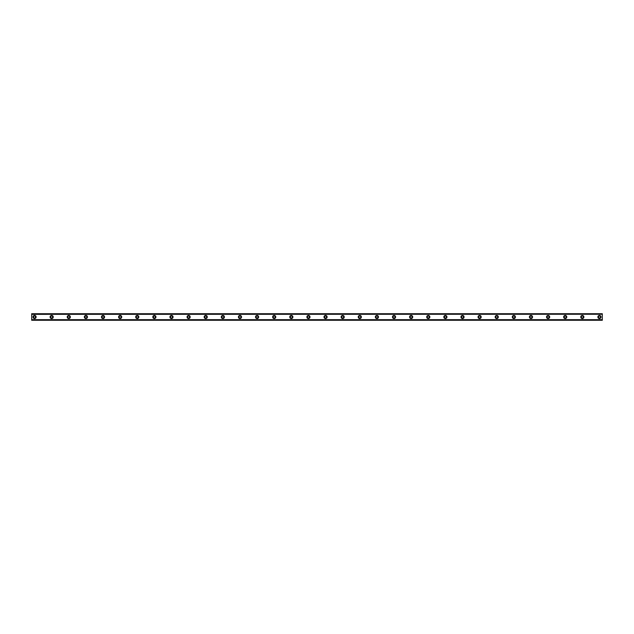 <?xml version="1.0" encoding="UTF-8"?>
<svg xmlns="http://www.w3.org/2000/svg" width="634" height="634" viewBox="0 0 634 634"><rect width="100%" height="100%" fill="white"/><g stroke="black" fill="none" stroke-linecap="round" stroke-linejoin="round"><path stroke-width="0.95" d="M34.553 317.999A0.999 0.999 0 0 1 33.554 317A0.999 0.999 0 0 1 34.553 316.001A0.999 0.999 0 0 1 35.552 317A0.999 0.999 0 0 1 34.553 317.999M599.447 317.999A0.999 0.999 0 0 1 598.448 317A0.999 0.999 0 0 1 599.447 316.001A0.999 0.999 0 0 1 600.446 317A0.999 0.999 0 0 1 599.447 317.999M582.329 317.999A0.999 0.999 0 0 1 581.33 317A0.999 0.999 0 0 1 582.329 316.001A0.999 0.999 0 0 1 583.328 317A0.999 0.999 0 0 1 582.329 317.999M565.211 317.999A0.999 0.999 0 0 1 564.212 317A0.999 0.999 0 0 1 565.211 316.001A0.999 0.999 0 0 1 566.21 317A0.999 0.999 0 0 1 565.211 317.999M548.093 317.999A0.999 0.999 0 0 1 547.094 317A0.999 0.999 0 0 1 548.093 316.001A0.999 0.999 0 0 1 549.092 317A0.999 0.999 0 0 1 548.093 317.999M530.975 317.999A0.999 0.999 0 0 1 529.976 317A0.999 0.999 0 0 1 530.975 316.001A0.999 0.999 0 0 1 531.974 317A0.999 0.999 0 0 1 530.975 317.999M513.857 317.999A0.999 0.999 0 0 1 512.858 317A0.999 0.999 0 0 1 513.857 316.001A0.999 0.999 0 0 1 514.856 317A0.999 0.999 0 0 1 513.857 317.999M496.739 317.999A0.999 0.999 0 0 1 495.74 317A0.999 0.999 0 0 1 496.739 316.001A0.999 0.999 0 0 1 497.738 317A0.999 0.999 0 0 1 496.739 317.999M479.621 317.999A0.999 0.999 0 0 1 478.622 317A0.999 0.999 0 0 1 479.621 316.001A0.999 0.999 0 0 1 480.62 317A0.999 0.999 0 0 1 479.621 317.999M462.503 317.999A0.999 0.999 0 0 1 461.504 317A0.999 0.999 0 0 1 462.503 316.001A0.999 0.999 0 0 1 463.502 317A0.999 0.999 0 0 1 462.503 317.999M445.385 317.999A0.999 0.999 0 0 1 444.386 317A0.999 0.999 0 0 1 445.385 316.001A0.999 0.999 0 0 1 446.384 317A0.999 0.999 0 0 1 445.385 317.999M428.267 317.999A0.999 0.999 0 0 1 427.268 317A0.999 0.999 0 0 1 428.267 316.001A0.999 0.999 0 0 1 429.266 317A0.999 0.999 0 0 1 428.267 317.999M411.149 317.999A0.999 0.999 0 0 1 410.15 317A0.999 0.999 0 0 1 411.149 316.001A0.999 0.999 0 0 1 412.148 317A0.999 0.999 0 0 1 411.149 317.999M394.031 317.999A0.999 0.999 0 0 1 393.032 317A0.999 0.999 0 0 1 394.031 316.001A0.999 0.999 0 0 1 395.03 317A0.999 0.999 0 0 1 394.031 317.999M376.913 317.999A0.999 0.999 0 0 1 375.914 317A0.999 0.999 0 0 1 376.913 316.001A0.999 0.999 0 0 1 377.912 317A0.999 0.999 0 0 1 376.913 317.999M359.795 317.999A0.999 0.999 0 0 1 358.796 317A0.999 0.999 0 0 1 359.795 316.001A0.999 0.999 0 0 1 360.794 317A0.999 0.999 0 0 1 359.795 317.999M342.677 317.999A0.999 0.999 0 0 1 341.678 317A0.999 0.999 0 0 1 342.677 316.001A0.999 0.999 0 0 1 343.676 317A0.999 0.999 0 0 1 342.677 317.999M325.559 317.999A0.999 0.999 0 0 1 324.56 317A0.999 0.999 0 0 1 325.559 316.001A0.999 0.999 0 0 1 326.558 317A0.999 0.999 0 0 1 325.559 317.999M308.441 317.999A0.999 0.999 0 0 1 307.442 317A0.999 0.999 0 0 1 308.441 316.001A0.999 0.999 0 0 1 309.44 317A0.999 0.999 0 0 1 308.441 317.999M291.323 317.999A0.999 0.999 0 0 1 290.324 317A0.999 0.999 0 0 1 291.323 316.001A0.999 0.999 0 0 1 292.322 317A0.999 0.999 0 0 1 291.323 317.999M274.205 317.999A0.999 0.999 0 0 1 273.206 317A0.999 0.999 0 0 1 274.205 316.001A0.999 0.999 0 0 1 275.204 317A0.999 0.999 0 0 1 274.205 317.999M257.087 317.999A0.999 0.999 0 0 1 256.088 317A0.999 0.999 0 0 1 257.087 316.001A0.999 0.999 0 0 1 258.086 317A0.999 0.999 0 0 1 257.087 317.999M239.969 317.999A0.999 0.999 0 0 1 238.97 317A0.999 0.999 0 0 1 239.969 316.001A0.999 0.999 0 0 1 240.968 317A0.999 0.999 0 0 1 239.969 317.999M222.851 317.999A0.999 0.999 0 0 1 221.852 317A0.999 0.999 0 0 1 222.851 316.001A0.999 0.999 0 0 1 223.85 317A0.999 0.999 0 0 1 222.851 317.999M205.733 317.999A0.999 0.999 0 0 1 204.734 317A0.999 0.999 0 0 1 205.733 316.001A0.999 0.999 0 0 1 206.732 317A0.999 0.999 0 0 1 205.733 317.999M188.615 317.999A0.999 0.999 0 0 1 187.616 317A0.999 0.999 0 0 1 188.615 316.001A0.999 0.999 0 0 1 189.614 317A0.999 0.999 0 0 1 188.615 317.999M171.497 317.999A0.999 0.999 0 0 1 170.498 317A0.999 0.999 0 0 1 171.497 316.001A0.999 0.999 0 0 1 172.496 317A0.999 0.999 0 0 1 171.497 317.999M154.379 317.999A0.999 0.999 0 0 1 153.38 317A0.999 0.999 0 0 1 154.379 316.001A0.999 0.999 0 0 1 155.378 317A0.999 0.999 0 0 1 154.379 317.999M137.261 317.999A0.999 0.999 0 0 1 136.262 317A0.999 0.999 0 0 1 137.261 316.001A0.999 0.999 0 0 1 138.26 317A0.999 0.999 0 0 1 137.261 317.999M120.143 317.999A0.999 0.999 0 0 1 119.144 317A0.999 0.999 0 0 1 120.143 316.001A0.999 0.999 0 0 1 121.142 317A0.999 0.999 0 0 1 120.143 317.999M103.025 317.999A0.999 0.999 0 0 1 102.026 317A0.999 0.999 0 0 1 103.025 316.001A0.999 0.999 0 0 1 104.024 317A0.999 0.999 0 0 1 103.025 317.999M85.907 317.999A0.999 0.999 0 0 1 84.908 317A0.999 0.999 0 0 1 85.907 316.001A0.999 0.999 0 0 1 86.906 317A0.999 0.999 0 0 1 85.907 317.999M68.789 317.999A0.999 0.999 0 0 1 67.79 317A0.999 0.999 0 0 1 68.789 316.001A0.999 0.999 0 0 1 69.788 317A0.999 0.999 0 0 1 68.789 317.999M51.671 317.999A0.999 0.999 0 0 1 50.672 317A0.999 0.999 0 0 1 51.671 316.001A0.999 0.999 0 0 1 52.67 317A0.999 0.999 0 0 1 51.671 317.999M34.553 315.431A1.569 1.569 0 0 0 32.984 317A1.569 1.569 0 0 0 34.553 318.569A1.569 1.569 0 0 0 36.122 317A1.569 1.569 0 0 0 34.553 315.431M599.447 315.431A1.569 1.569 0 0 0 597.878 317A1.569 1.569 0 0 0 599.447 318.569A1.569 1.569 0 0 0 601.016 317A1.569 1.569 0 0 0 599.447 315.431M582.329 315.431A1.569 1.569 0 0 0 580.76 317A1.569 1.569 0 0 0 582.329 318.569A1.569 1.569 0 0 0 583.898 317A1.569 1.569 0 0 0 582.329 315.431M565.211 315.431A1.569 1.569 0 0 0 563.642 317A1.569 1.569 0 0 0 565.211 318.569A1.569 1.569 0 0 0 566.78 317A1.569 1.569 0 0 0 565.211 315.431M548.093 315.431A1.569 1.569 0 0 0 546.524 317A1.569 1.569 0 0 0 548.093 318.569A1.569 1.569 0 0 0 549.662 317A1.569 1.569 0 0 0 548.093 315.431M530.975 315.431A1.569 1.569 0 0 0 529.406 317A1.569 1.569 0 0 0 530.975 318.569A1.569 1.569 0 0 0 532.544 317A1.569 1.569 0 0 0 530.975 315.431M513.857 315.431A1.569 1.569 0 0 0 512.288 317A1.569 1.569 0 0 0 513.857 318.569A1.569 1.569 0 0 0 515.426 317A1.569 1.569 0 0 0 513.857 315.431M496.739 315.431A1.569 1.569 0 0 0 495.17 317A1.569 1.569 0 0 0 496.739 318.569A1.569 1.569 0 0 0 498.308 317A1.569 1.569 0 0 0 496.739 315.431M479.621 315.431A1.569 1.569 0 0 0 478.052 317A1.569 1.569 0 0 0 479.621 318.569A1.569 1.569 0 0 0 481.19 317A1.569 1.569 0 0 0 479.621 315.431M462.503 315.431A1.569 1.569 0 0 0 460.934 317A1.569 1.569 0 0 0 462.503 318.569A1.569 1.569 0 0 0 464.072 317A1.569 1.569 0 0 0 462.503 315.431M445.385 315.431A1.569 1.569 0 0 0 443.816 317A1.569 1.569 0 0 0 445.385 318.569A1.569 1.569 0 0 0 446.954 317A1.569 1.569 0 0 0 445.385 315.431M428.267 315.431A1.569 1.569 0 0 0 426.698 317A1.569 1.569 0 0 0 428.267 318.569A1.569 1.569 0 0 0 429.836 317A1.569 1.569 0 0 0 428.267 315.431M411.149 315.431A1.569 1.569 0 0 0 409.58 317A1.569 1.569 0 0 0 411.149 318.569A1.569 1.569 0 0 0 412.718 317A1.569 1.569 0 0 0 411.149 315.431M394.031 315.431A1.569 1.569 0 0 0 392.462 317A1.569 1.569 0 0 0 394.031 318.569A1.569 1.569 0 0 0 395.6 317A1.569 1.569 0 0 0 394.031 315.431M376.913 315.431A1.569 1.569 0 0 0 375.344 317A1.569 1.569 0 0 0 376.913 318.569A1.569 1.569 0 0 0 378.482 317A1.569 1.569 0 0 0 376.913 315.431M359.795 315.431A1.569 1.569 0 0 0 358.226 317A1.569 1.569 0 0 0 359.795 318.569A1.569 1.569 0 0 0 361.364 317A1.569 1.569 0 0 0 359.795 315.431M342.677 315.431A1.569 1.569 0 0 0 341.108 317A1.569 1.569 0 0 0 342.677 318.569A1.569 1.569 0 0 0 344.246 317A1.569 1.569 0 0 0 342.677 315.431M325.559 315.431A1.569 1.569 0 0 0 323.99 317A1.569 1.569 0 0 0 325.559 318.569A1.569 1.569 0 0 0 327.128 317A1.569 1.569 0 0 0 325.559 315.431M308.441 315.431A1.569 1.569 0 0 0 306.872 317A1.569 1.569 0 0 0 308.441 318.569A1.569 1.569 0 0 0 310.01 317A1.569 1.569 0 0 0 308.441 315.431M291.323 315.431A1.569 1.569 0 0 0 289.754 317A1.569 1.569 0 0 0 291.323 318.569A1.569 1.569 0 0 0 292.892 317A1.569 1.569 0 0 0 291.323 315.431M274.205 315.431A1.569 1.569 0 0 0 272.636 317A1.569 1.569 0 0 0 274.205 318.569A1.569 1.569 0 0 0 275.774 317A1.569 1.569 0 0 0 274.205 315.431M257.087 315.431A1.569 1.569 0 0 0 255.518 317A1.569 1.569 0 0 0 257.087 318.569A1.569 1.569 0 0 0 258.656 317A1.569 1.569 0 0 0 257.087 315.431M239.969 315.431A1.569 1.569 0 0 0 238.4 317A1.569 1.569 0 0 0 239.969 318.569A1.569 1.569 0 0 0 241.538 317A1.569 1.569 0 0 0 239.969 315.431M222.851 315.431A1.569 1.569 0 0 0 221.282 317A1.569 1.569 0 0 0 222.851 318.569A1.569 1.569 0 0 0 224.42 317A1.569 1.569 0 0 0 222.851 315.431M205.733 315.431A1.569 1.569 0 0 0 204.164 317A1.569 1.569 0 0 0 205.733 318.569A1.569 1.569 0 0 0 207.302 317A1.569 1.569 0 0 0 205.733 315.431M188.615 315.431A1.569 1.569 0 0 0 187.046 317A1.569 1.569 0 0 0 188.615 318.569A1.569 1.569 0 0 0 190.184 317A1.569 1.569 0 0 0 188.615 315.431M171.497 315.431A1.569 1.569 0 0 0 169.928 317A1.569 1.569 0 0 0 171.497 318.569A1.569 1.569 0 0 0 173.066 317A1.569 1.569 0 0 0 171.497 315.431M154.379 315.431A1.569 1.569 0 0 0 152.81 317A1.569 1.569 0 0 0 154.379 318.569A1.569 1.569 0 0 0 155.948 317A1.569 1.569 0 0 0 154.379 315.431M137.261 315.431A1.569 1.569 0 0 0 135.692 317A1.569 1.569 0 0 0 137.261 318.569A1.569 1.569 0 0 0 138.83 317A1.569 1.569 0 0 0 137.261 315.431M120.143 315.431A1.569 1.569 0 0 0 118.574 317A1.569 1.569 0 0 0 120.143 318.569A1.569 1.569 0 0 0 121.712 317A1.569 1.569 0 0 0 120.143 315.431M103.025 315.431A1.569 1.569 0 0 0 101.456 317A1.569 1.569 0 0 0 103.025 318.569A1.569 1.569 0 0 0 104.594 317A1.569 1.569 0 0 0 103.025 315.431M85.907 315.431A1.569 1.569 0 0 0 84.338 317A1.569 1.569 0 0 0 85.907 318.569A1.569 1.569 0 0 0 87.476 317A1.569 1.569 0 0 0 85.907 315.431M68.789 315.431A1.569 1.569 0 0 0 67.22 317A1.569 1.569 0 0 0 68.789 318.569A1.569 1.569 0 0 0 70.358 317A1.569 1.569 0 0 0 68.789 315.431M51.671 315.431A1.569 1.569 0 0 0 50.102 317A1.569 1.569 0 0 0 51.671 318.569A1.569 1.569 0 0 0 53.24 317A1.569 1.569 0 0 0 51.671 315.431M31.7 313.719L602.3 313.719L31.7 313.719L602.3 313.719L31.7 313.719L31.7 320.281L602.3 320.281L31.7 320.21M31.7 319.742L602.3 319.742L602.3 320.21M602.3 320.281L31.7 320.281L602.3 320.281M31.7 313.79L602.3 313.719M602.3 313.79L602.3 314.258L31.7 314.258M31.7 314.337L602.3 314.258M602.3 314.337L602.3 319.663L31.7 319.663"/></g></svg>
